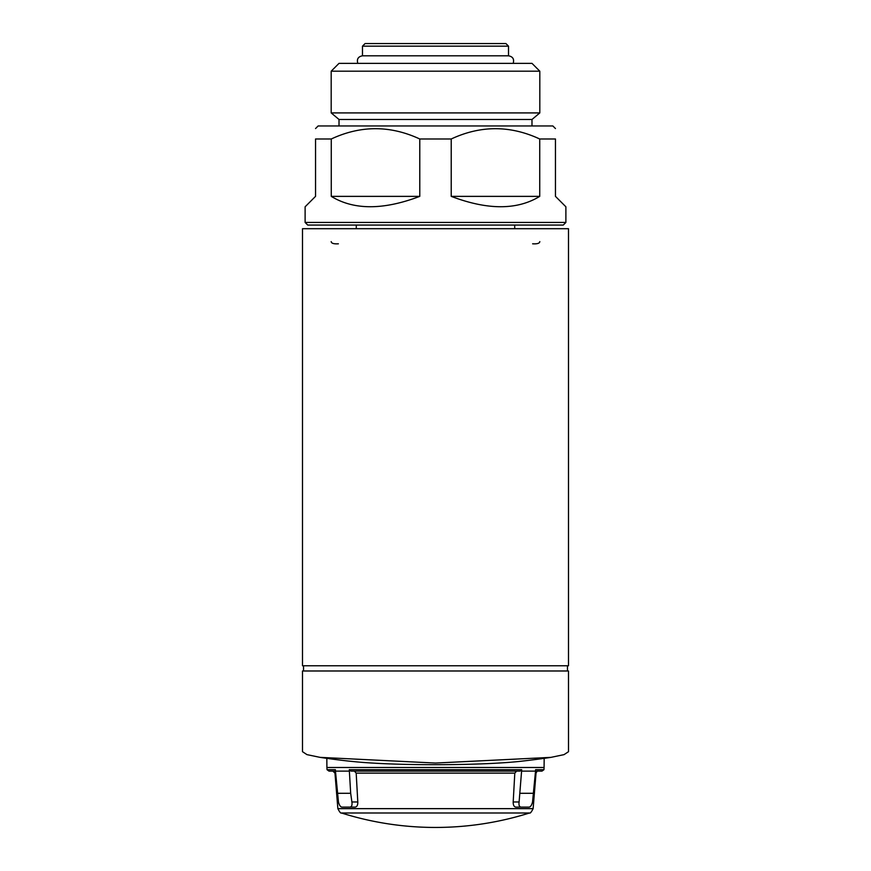 <?xml version="1.0" encoding="UTF-8"?>
<svg xmlns="http://www.w3.org/2000/svg" width="871" height="871" viewBox="0 0 871 871"><rect width="100%" height="100%" fill="white"/><g stroke="black" fill="none" stroke-linecap="round" stroke-linejoin="round"><path stroke-width="1.31" d="M419.778 138.99L451.222 138.99C480.672 125.272 510.177 125.272 539.737 138.99L555.458 138.99C555.458 125.272 555.458 125.272 555.458 138.99L555.458 196.367L565.889 206.797L565.889 222.443L305.111 222.443L305.111 206.797L315.542 196.367L315.542 138.99L331.263 138.99C360.714 125.272 390.219 125.272 419.778 138.99L419.778 196.367L331.263 196.367C353.855 210.183 383.36 210.183 419.778 196.367M331.263 196.367L331.263 138.99M539.737 196.367L451.222 196.367C487.64 210.183 517.134 210.183 539.737 196.367L539.737 138.99L537.331 137.934M451.222 196.367L451.222 138.99M315.542 128.56L318.144 125.957L552.845 125.957L555.458 128.56M339.015 125.957L339.015 119.479L531.985 119.479L539.813 112.914L539.813 71.193L331.187 71.193L331.187 112.914L539.813 112.914M339.015 119.479L331.187 112.914M331.187 71.193L339.015 63.365L531.985 63.365L539.813 71.193M365.091 43.55L505.909 43.55L508.512 46.163L362.478 46.163L365.091 43.55M357.818 63.365C356.598 59.141 358.144 56.615 362.478 55.809L362.478 46.163M362.478 55.809L508.512 55.809L508.512 46.163M315.542 138.99C315.542 125.272 315.542 125.272 315.542 138.99C315.542 125.272 315.542 125.272 315.542 138.99M565.889 222.443L563.276 225.056L307.713 225.056L305.111 222.443M568.491 665.771L302.498 665.771L302.498 228.703L568.491 228.703L568.491 665.771M338.384 243.804C333.767 244.076 331.361 243.336 331.187 241.605M539.813 241.605C539.639 243.336 537.244 244.076 532.617 243.804M356.283 225.056L356.272 228.703M302.52 751.706L306.962 754.634L320.071 757.367L435.478 763.061L550.929 757.367L564.027 754.634L568.502 751.706L568.491 670.986L302.498 670.986L302.498 751.706M320.724 757.465A782.332 782.332 0 0 0 348.15 761.036L356.903 761.907C400.464 765.957 485.485 765.522 522.85 761.036A782.332 782.332 0 0 0 550.929 757.367M337.121 793.296L350.675 793.296L351.895 801.973C352.341 805.065 351.71 806.786 350 807.112L341.78 807.112C340.332 806.786 339.222 805.065 338.46 801.973L335.466 771.118L329.009 771.118L335.466 771.118L332.885 771.118L335.466 771.118L335.389 769.681L327.028 769.681L326.908 767.471L544.081 767.471L544.168 758.347M350.675 793.296L349.282 769.681L521.707 769.681L519.105 801.973C518.659 805.065 519.29 806.786 521 807.112L529.22 807.112C530.657 806.786 531.767 805.076 532.54 801.973L535.534 771.118L538.115 771.118C537.603 770.672 536.906 771.336 536.035 773.121L533.128 808.647L337.861 808.647L334.965 773.121L335.564 773.121M543.972 769.681L535.611 769.681L535.534 771.118L541.98 771.118L543.972 769.681L544.081 767.471M529.524 812.991L341.476 812.991A312.939 312.939 0 0 0 435.5 827.45C467.575 827.417 498.92 822.605 529.524 812.991C530.178 813.547 531.375 812.099 533.128 808.647M351.895 801.973L357.796 801.973L356.185 773.121L354.388 771.118L351.002 771.118L519.998 771.118L521.707 769.681M354.388 771.118L516.612 771.118L514.805 773.121L513.193 801.973C513.139 805.098 514.01 806.807 515.806 807.112L521 807.112M355.194 807.112L350 807.112L355.194 807.112C356.99 806.807 357.861 805.098 357.796 801.973M349.282 769.681L351.002 771.118M520.314 793.296L533.879 793.296M521.664 771.118L535.534 771.118M335.466 771.118L349.336 771.118M535.425 773.121L536.035 773.121M356.185 773.121L514.805 773.121M519.105 801.973L513.193 801.973M531.985 125.957L531.985 119.479M513.171 63.365C514.402 59.141 512.845 56.615 508.512 55.809M514.707 225.056L514.728 228.703M567.457 670.986L567.457 665.771M303.544 670.986L303.544 665.771M326.908 767.471L326.832 758.347M341.476 812.991C340.822 813.547 339.625 812.099 337.861 808.647M334.965 773.121L332.885 771.118M327.028 769.681L329.009 771.118"/></g></svg>
